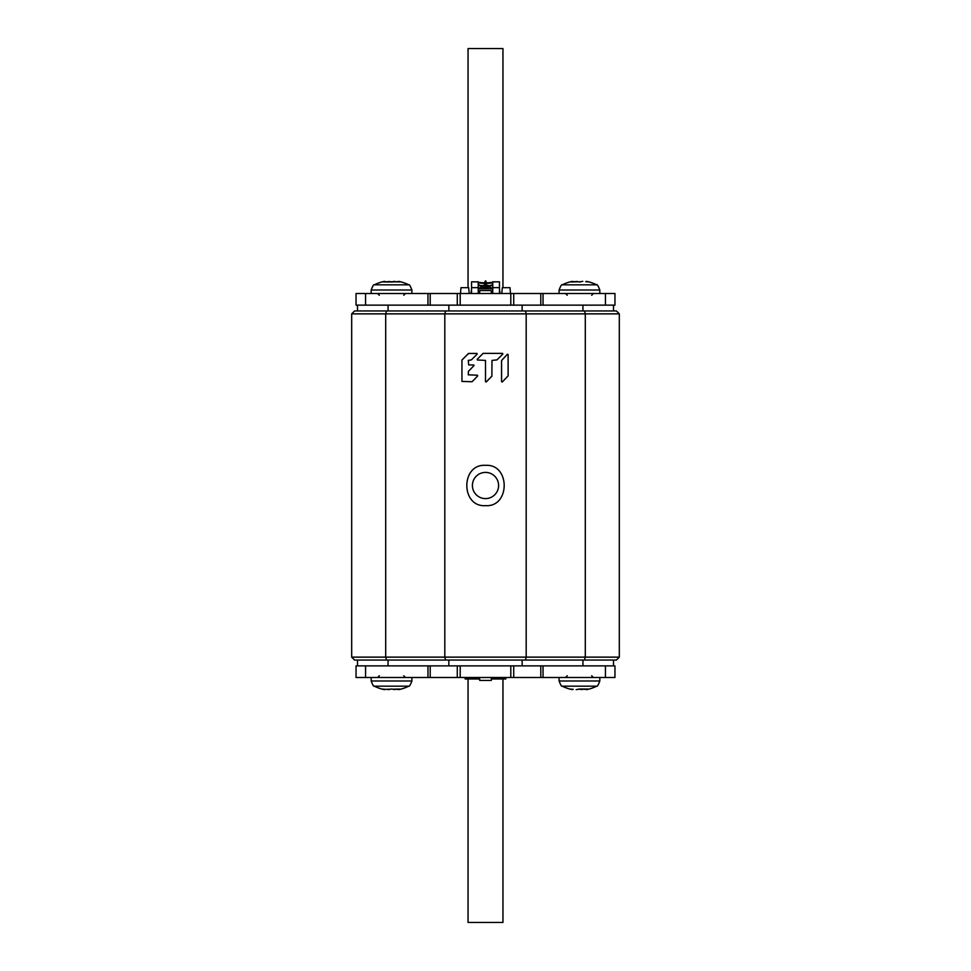 <?xml version="1.0" encoding="UTF-8"?>
<svg xmlns="http://www.w3.org/2000/svg" width="971" height="971" viewBox="0 0 971 971"><rect width="100%" height="100%" fill="white"/><g stroke="black" fill="none" stroke-linecap="round" stroke-linejoin="round"><path stroke-width="1.46" d="M385.317 281.663L391.531 281.978L383.448 281.954M389.99 281.808L393.097 281.796M389.589 281.59L388.825 281.384M513.72 293.497L513.72 305.137L356.041 305.137L356.041 293.497L614.959 293.497L614.959 305.137L605.431 305.137L605.431 293.497M513.72 305.137L605.431 305.137M457.28 305.137L457.28 293.497M613.502 310.951L613.502 305.137M357.498 310.951L357.498 305.137M619.316 313.864L616.415 310.951L354.585 310.951L351.684 313.864L351.684 657.136L619.316 657.136L619.316 313.864L351.684 313.864L354.585 310.951M485.5 505.648C460.594 507.372 460.594 463.628 485.5 465.352C510.406 463.628 510.406 507.372 485.5 505.648M476.919 353.42L477.198 354.099L476.919 353.42L477.198 354.099L471.372 359.889L468.289 360.399L468.69 364.938L473.714 364.938L474.006 365.606L468.41 371.31L468.289 374.83L477.429 375.219L477.708 375.898L472.112 381.724L461.941 381.445L461.941 360.12L468.362 353.541L476.919 353.42L468.641 353.42L462.062 359.84M483.109 353.371L477.162 359.331L477.441 359.998L477.162 359.331L483.109 353.371L502.541 353.371L502.832 354.063L496.946 359.889L491.981 360.399L491.872 376.263L486.18 382.004L485.5 381.737L485.5 360.399L477.441 359.998L477.162 359.331L477.441 359.998M508.112 354.512L508.112 375.898L508.112 354.512L507.42 354.233L501.57 360.557L501.57 381.737L502.262 382.016L501.57 381.737M508.112 375.898L502.262 382.016L508.112 375.898M619.316 657.136L616.415 660.049L354.585 660.049L351.684 657.136M468.046 678.96L468.046 922.45L502.954 922.45L502.954 678.96M605.431 665.863L605.431 677.503L614.959 677.503L614.959 665.863L356.041 665.863L356.041 677.503L457.28 677.503L457.28 665.863M513.72 665.863L513.72 677.503L457.28 677.503M605.431 677.503L513.72 677.503M479.686 677.503L479.686 680.416L491.314 680.416L491.314 677.503M585.683 689.337L579.469 689.022L587.552 689.046M588.159 689.082L587.552 689.337M581.022 689.204L579.469 689.022L581.01 689.192M581.326 689.337L577.903 689.204M573.242 689.337L570.766 689.082M577.599 680.999L581.326 680.999M393.073 689.192L399.615 689.046M400.234 689.082L399.615 689.337M397.758 689.337L393.425 689.361M393.097 689.204L391.519 689.022M389.99 689.192L385.317 689.337L389.978 689.204M385.317 689.337L382.841 689.082M389.674 680.999L393.401 680.999M393.473 689.41L394.25 689.616M388.218 689.653L389.383 689.495M389.674 689.337L391.398 689.022M581.411 689.41L582.175 689.616M576.155 689.653L577.32 689.495M465.133 677.503L465.133 678.96L479.686 678.96M491.314 678.96L505.867 678.96L505.867 677.503M357.498 665.863L357.498 660.049M613.502 665.863L613.502 660.049M485.5 498.596A13.096 13.096 0 0 0 498.596 485.5A13.096 13.096 0 0 0 485.5 472.404A13.096 13.096 0 0 0 472.404 485.5A13.096 13.096 0 0 0 485.5 498.596M473.714 364.938L474.006 365.606M477.429 375.219L477.708 375.898L477.429 375.219M491.981 375.995L486.18 382.004L485.5 381.737M496.946 359.889L502.832 354.063L502.541 353.371L502.832 354.063M502.954 287.683L502.954 48.55L468.046 48.55L468.046 287.683M471.008 293.497L471.542 288.848M499.458 288.848L499.992 293.497M478.23 288.848L492.77 288.848A7.27 2.015 0 0 0 485.5 286.979A7.27 2.015 0 0 0 478.242 288.848M478.302 293.096L479.189 292.514L478.23 291.98M492.77 291.98L491.812 292.514L492.698 293.096M471.542 281.869L471.542 293.497M479.164 293.096L478.23 292.623L478.23 287.647L478.23 292.016A7.27 7.27 0 0 0 478.375 293.497M492.77 292.623L491.836 293.096M478.23 284.454L478.521 284.515A7.27 2.015 180 0 0 485.5 285.972A7.27 2.015 180 0 0 492.479 284.515L492.77 284.454M492.77 285.037L492.467 285.098A7.27 2.015 0 0 1 485.5 286.53A7.27 2.015 0 0 1 478.533 285.098L478.23 285.037M499.458 281.869L499.458 293.497M486.119 286.979L486.41 288.253L488.814 287.198M482.186 287.198L484.59 288.253L484.881 286.979M478.23 281.966A7.27 0.825 180 0 0 484.978 282.792L484.978 281.456L486.022 281.602M486.022 282.792A7.27 0.825 180 0 0 492.77 281.966M484.699 284.904L484.905 285.959M486.022 285.959L486.022 284.855L488.996 285.717M484.626 284.94L482.004 285.717M492.77 282.549A7.27 0.825 0 0 1 486.022 283.362M484.978 283.362A7.27 0.825 0 0 1 478.23 282.549M484.663 284.964L484.638 285.959M484.626 286.991L484.59 288.253M492.77 281.869L492.77 292.016A7.27 7.27 0 0 1 492.625 293.497M478.23 281.869L478.23 287.647L471.542 287.647M486.374 284.94L486.362 285.959M486.374 286.991L486.41 288.253M486.022 284.843L485.5 284.018L484.978 284.843L486.022 284.843L486.095 285.959M469.211 293.497L468.702 287.683L460.994 287.683L460.485 293.497M501.789 293.497L502.298 287.683L510.006 287.683L510.515 293.497M491.314 293.497L491.314 290.584L479.686 290.584L479.686 293.497M393.073 281.808L400.234 281.918M394.845 281.347L393.68 281.505M397.758 281.663L391.677 281.978M382.841 281.918L383.448 281.663M393.401 281.663L389.978 281.796M393.401 290.001L389.674 290.001M581.01 281.808L577.927 281.808M577.527 281.59L576.75 281.384M577.903 281.796L571.385 281.954M585.683 281.663L588.159 281.918M582.782 281.347L581.617 281.505M579.602 281.978L581.022 281.796M570.766 281.918L571.385 281.663M573.242 281.663L577.575 281.639M577.599 281.663L579.469 281.978M581.326 290.001L577.599 290.001M510.807 305.137L510.807 293.497M540.798 305.137L540.798 293.497M543.032 305.137L543.032 293.497M365.569 305.137L365.569 293.497M427.968 305.137L427.968 293.497M430.202 305.137L430.202 293.497M460.193 305.137L460.193 293.497M582.94 310.951L582.94 305.137M522.131 310.951L522.131 305.137M388.06 310.951L388.06 305.137M448.869 310.951L448.869 305.137M584.506 310.951L585.295 313.864L585.295 657.136L584.506 660.049M386.494 310.951L385.705 313.864L385.705 657.136L386.494 660.049M445.592 310.951L444.815 313.864L444.815 657.136L445.592 660.049M525.408 310.951L526.185 313.864L526.185 657.136L525.408 660.049M460.193 665.863L460.193 677.503M510.807 665.863L510.807 677.503M540.798 665.863L540.798 677.503M543.032 665.863L543.032 677.503M365.569 665.863L365.569 677.503M427.968 665.863L427.968 677.503M430.202 665.863L430.202 677.503M559.102 677.503L559.102 680.987L599.823 680.987L599.823 677.503M559.102 680.987C560.655 685.089 561.711 686.813 562.27 686.169L596.655 686.169C597.214 686.813 598.27 685.089 599.823 680.987M371.177 677.503L371.177 680.987L411.898 680.987L411.898 677.503M371.177 680.987C372.73 685.089 373.786 686.813 374.345 686.169L408.73 686.169C409.289 686.813 410.345 685.089 411.898 680.987M522.155 665.863L522.155 660.049M582.94 665.863L582.94 660.049M448.845 665.863L448.845 660.049M388.06 665.863L388.06 660.049M492.77 287.647L499.458 287.647M411.898 293.497L411.898 290.013L371.177 290.013C372.73 285.911 373.786 284.187 374.345 284.831C373.811 284.163 372.755 285.887 371.177 290.013L371.177 293.497M411.898 290.013C410.345 285.911 409.289 284.187 408.73 284.831L374.345 284.831A37.82 37.82 0 0 1 384.552 281.347L384.552 281.808M599.823 293.497L599.823 290.013L559.102 290.013L559.102 293.497M599.823 290.013C598.245 285.887 597.189 284.163 596.655 284.831L562.27 284.831C561.711 284.187 560.655 285.911 559.102 290.013M586.448 689.653A37.82 37.82 0 0 0 596.655 686.169A37.82 37.82 0 0 1 586.448 689.653L586.448 689.192M572.477 689.653A37.82 37.82 0 0 1 562.27 686.169A37.82 37.82 0 0 0 572.477 689.653L572.477 689.192M398.523 689.192L398.523 689.653A37.82 37.82 0 0 0 408.73 686.169M374.345 686.169A37.82 37.82 0 0 0 384.552 689.653L384.552 689.192M492.77 281.833L499.458 281.833M471.542 281.833L478.23 281.833M484.978 284.855L484.978 285.959M484.978 286.979L484.978 288.848M485.5 284.236L485.5 285.073L485.5 284.236M485.5 280.935L484.978 281.602C484.796 284.612 484.966 285.838 485.5 285.28C486.325 286.239 486.325 279.976 485.5 280.935M486.022 288.848L486.022 286.979M408.73 284.831A37.82 37.82 0 0 0 398.523 281.347L398.523 281.808M572.477 281.808L572.477 281.347A37.82 37.82 0 0 0 562.27 284.831M596.655 284.831A37.82 37.82 0 0 0 586.448 281.347L586.448 281.808M379.321 295.245L377.573 293.497M403.754 295.245L405.502 293.497M591.679 295.245L593.427 293.497M567.246 295.245L565.498 293.497L567.246 295.245M379.321 675.755L377.573 677.503M403.754 675.755L405.502 677.503M567.246 675.755L565.498 677.503M591.679 675.755L593.427 677.503"/></g></svg>
